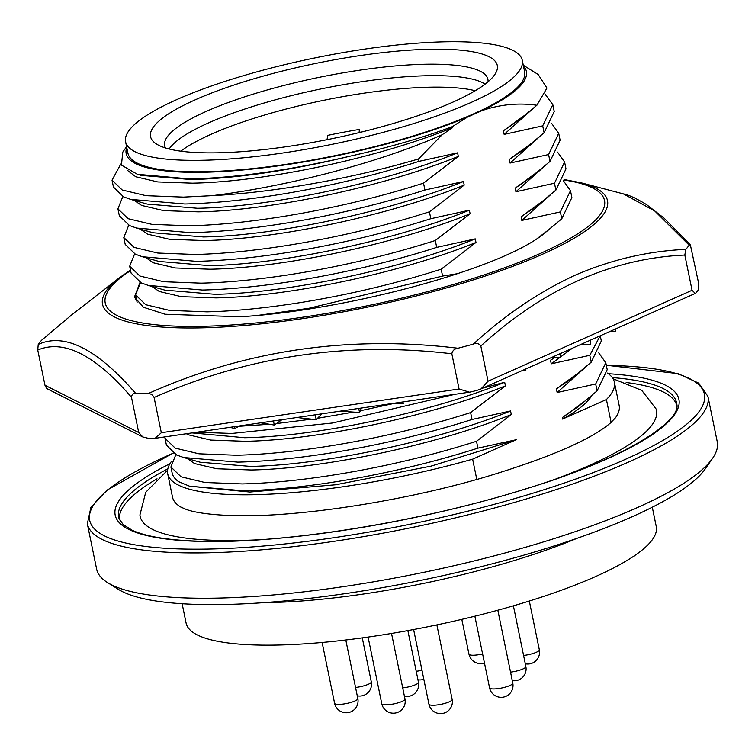 <?xml version="1.0" encoding="UTF-8"?>
<svg xmlns="http://www.w3.org/2000/svg" width="755" height="755" viewBox="0 0 755 755"><rect width="100%" height="100%" fill="white"/><g stroke="black" fill="none" stroke-linecap="round" stroke-linejoin="round"><path stroke-width="1.13" d="M564.117 179.511L581.577 182.918A257.748 56.059 168.4 0 1 542.628 254.161A257.748 56.059 168.4 0 1 222.47 327.019A257.748 56.059 168.4 0 1 119.375 277.793L71.197 315.297L41.6 340.241A337.778 73.471 -11.6 0 0 38.241 344.44C64.458 332.408 97.008 348.819 135.891 393.657A337.778 73.471 -11.6 0 0 147.81 393.761C245.082 350.207 348.48 335.031 458.002 348.234A337.778 73.471 -11.6 0 0 473.272 344.129C505.699 314.476 539.721 291.477 575.367 275.122C611.239 259.616 648.054 251.037 685.814 249.386A337.778 73.471 -11.6 0 0 689.173 245.177L654.774 211.004L623.385 193.893C628.688 194.856 636.456 198.471 646.695 204.709L664.089 218.148L690.381 244.922L698.432 282.294C698.913 287.249 698.554 290.222 697.356 291.222A337.778 73.471 168.4 0 1 696.157 292.732L695.289 293.431L692.061 290.279L684.832 255.048C611.861 258.314 543.855 288.627 480.822 345.998L488.051 381.228L480.982 388.967L477.575 390.165A337.778 73.471 168.4 0 1 472.101 391.637L469.487 392.185L459.068 389.004L451.839 353.774C347.866 341.411 248.621 355.982 154.095 397.479L161.325 432.709L155.105 438.334L153.105 438.466A337.778 73.471 168.4 0 1 148.829 438.428L142.837 436.985L138.712 432.502L131.483 397.281C94.979 354.841 63.741 339.099 37.75 350.037L44.979 385.267L46.65 388.504L142.837 436.985M71.159 315.335L41.6 340.241M38.241 344.44L37.75 350.037M131.483 397.281C131.776 394.44 133.248 393.232 135.891 393.657M689.173 245.177L690.381 244.922M684.832 255.048L685.814 249.386M473.272 344.129C476.547 342.836 479.057 343.459 480.822 345.998M451.839 353.774C452.462 350.594 454.519 348.753 458.002 348.234M147.81 393.761C150.434 393.393 152.529 394.629 154.095 397.479M551.367 227.661L541.26 235.786C495.11 270.469 344.922 310.522 240.232 316.77L165.081 314.24L143.422 307.257L134.475 296.998L140.034 282.332M135.22 299.291L135.843 296.158M229.888 427.349L234.843 428.481L239.543 425.933M234.843 428.481L234.475 426.679M260.711 422.819L274.291 425.046L281.898 419.714M274.291 425.046L273.452 420.95M296.885 417.515L316.203 419.686L321.847 413.853M316.203 419.686L315.212 414.825M340.175 411.154L359.55 412.523L361.494 408.03M359.55 412.523L358.719 408.436M393.147 403.378L403.264 403.746L402.896 401.953M523.262 370.11L525.933 369.997L525.735 369.006M550.876 357.804L560.644 357.209L559.936 353.765M579.557 345.016L590.769 344.157L589.985 340.363M609.389 331.719L615.561 331.171L615.146 329.152M167.591 470.195L145.715 492.298L139.93 514.919A263.542 57.323 -11.6 0 0 211.447 540.212A263.542 57.323 -11.6 0 0 257.955 539.834M171.489 461.343A227.982 49.585 -11.6 0 0 167.723 473.847L172.499 497.12A227.982 49.585 -11.6 0 0 180.615 506.964L186.258 509.446C194.743 512.485 208.512 514.466 227.576 515.41C289.92 518.487 398.772 502.519 484.918 477.141C548.753 457.889 590.589 439.844 610.427 423.008L615.57 417.685A227.982 49.585 -11.6 0 0 619.157 405.435L614.372 382.162A227.982 49.585 -11.6 0 0 607.445 373.083M167.723 473.847A227.982 49.585 -11.6 0 0 241.26 494.78A227.982 49.585 -11.6 0 0 472.63 459.163L476.792 479.453M476.499 441.279C396.045 466.958 306.775 482.417 242.261 483.927L204.879 482.492L181.087 476.811L170.904 466.977L172.131 472.941A223.48 48.613 -11.6 0 0 178.737 481.718L189.543 486.201L243.676 490.807C308.191 489.297 397.451 473.838 477.915 448.159L476.499 441.279L511.305 414.552L510.569 410.965C433.936 442.119 321.158 465.222 250.49 466.401L200.169 462.22L183.654 457.521L237.787 462.126C302.302 460.616 391.571 445.157 472.026 419.478L470.62 412.598C390.156 438.277 300.886 453.736 236.372 455.246L198.99 453.812L175.198 448.13L165.015 438.296L164.845 436.9M511.305 414.552C434.672 445.705 321.894 468.808 251.226 469.988L216.628 468.751L194.611 463.57L187.221 458.54M165.015 438.296L166.43 445.176L176.613 455.01L183.654 457.521M470.62 412.598L505.425 385.871L504.689 382.285C428.047 413.438 315.269 436.541 244.611 437.721L192.044 432.908M505.425 385.871C428.783 417.024 316.005 440.127 245.347 441.307L210.739 440.071L188.722 434.889L186.372 433.738M196.564 432.238L231.898 433.445L332.417 423.017L454.85 394.327M394.11 403.415L360.314 410.767M353.51 412.098L317.562 418.279M311.617 419.167L276.396 423.574M269.422 424.253L238.844 426.311M259.191 315.203L308.861 308.295L442.59 276.066L441.175 269.186C360.72 294.875 271.451 310.333 206.936 311.834L169.554 310.399L145.762 304.727L135.579 294.894L140.505 282.559M135.579 294.894L137.108 302.264M441.175 269.186L475.98 242.459L475.244 238.873C398.612 270.035 285.834 293.129 215.166 294.308L164.845 290.128L148.329 285.428L202.463 290.033C266.977 288.533 356.247 273.074 436.701 247.385L435.295 240.505C354.831 266.185 265.562 281.653 201.047 283.153L163.665 281.719L139.873 276.037L129.69 266.213L134.616 253.878M475.98 242.459C399.348 273.621 286.57 296.715 215.902 297.895L181.304 296.658L159.286 291.487L151.897 286.447M129.69 266.213L131.106 273.093L141.289 282.927L148.329 285.428M435.295 240.505L470.101 213.778L469.365 210.192C392.723 241.355 279.945 264.448 209.286 265.628L158.956 261.447L142.44 256.747L196.574 261.353C261.088 259.852 350.358 244.384 430.812 218.705L429.406 211.825C348.942 237.504 259.682 252.972 195.158 254.473L157.776 253.038L133.984 247.357L123.801 237.523L128.727 225.198M470.101 213.778C393.459 244.941 280.681 268.034 210.013 269.214L175.415 267.978L153.397 262.806L146.008 257.766M123.801 237.523L125.217 244.412L135.4 254.237L142.44 256.747M429.406 211.825L464.212 185.098L463.476 181.511C386.834 212.674 274.065 235.768 203.397 236.947L153.067 232.766L136.551 228.067L190.685 232.672C255.199 231.172 344.469 215.703 424.933 190.024L423.517 183.144C343.053 208.824 253.793 224.282 189.269 225.792L151.887 224.358L128.095 218.676L117.922 208.842L122.838 196.517M464.212 185.098C387.57 216.26 274.792 239.354 204.133 240.534L169.526 239.297L147.508 234.126L140.119 229.086M117.922 208.842L119.328 215.722L129.511 225.556L136.551 228.067M423.517 183.144L458.323 156.417L457.587 152.831C380.945 183.994 268.176 207.087 197.508 208.267L147.178 204.086L130.662 199.386L184.796 203.992C249.32 202.482 338.58 187.023 419.044 161.344L418.544 158.946A223.48 48.613 168.4 0 1 212.127 195.658L183.38 197.112L145.998 195.677L122.216 189.996L112.033 180.162L120.819 164.033M458.323 156.417C381.681 187.57 268.912 210.673 198.244 211.853L163.637 210.617L141.619 205.435L134.23 200.405M112.033 180.162L113.439 187.042L123.622 196.876L130.662 199.386M212.127 195.658C282.917 187.155 377.406 163.627 442.137 134.758L452.434 127.737L452.226 126.708A206.983 45.017 168.4 0 1 351.471 155.851C291.77 170.29 238.486 178.199 191.619 179.586L141.298 175.405L137.391 174.292L121.423 165.09L122.81 152.066L126.585 146.63M452.434 127.737C375.792 158.89 263.023 181.993 192.355 183.172L157.748 181.936L135.73 176.755L127.284 170.234M126.755 147.461A204.284 44.432 -11.6 0 0 192.072 172.338A204.284 44.432 -11.6 0 0 467.496 117.091L452.226 126.708M351.471 155.851C290.279 170.224 236.343 177.916 189.637 178.916L137.391 174.292M125.585 141.751L127.935 153.227A202.482 44.045 -11.6 0 0 193.252 171.81A202.482 44.045 -11.6 0 0 410.956 136.608A202.482 44.045 -11.6 0 0 524.631 71.791L522.281 60.315A202.482 44.045 -11.6 0 0 456.964 41.733A202.482 44.045 -11.6 0 0 239.26 76.934A202.482 44.045 -11.6 0 0 125.585 141.751A202.482 44.045 -11.6 0 0 190.892 160.343A202.482 44.045 -11.6 0 0 408.606 125.132A202.482 44.045 -11.6 0 0 522.281 60.315M440.212 49.198A176.991 38.496 168.4 0 1 494.667 74.745A176.991 38.496 168.4 0 1 379.869 127.284A176.991 38.496 168.4 0 1 207.644 152.869A176.991 38.496 168.4 0 1 156.644 144.13A176.991 38.496 168.4 0 1 232.785 85.419A176.991 38.496 168.4 0 1 440.212 49.198M488.023 81.795A164.986 35.881 -11.6 0 0 487.9 79.332A164.986 35.881 -11.6 0 0 434.682 64.184A164.986 35.881 -11.6 0 0 257.295 92.874A164.986 35.881 -11.6 0 0 164.665 145.687A164.986 35.881 -11.6 0 0 165.524 147.989M485.097 84.135A164.986 35.881 -11.6 0 0 437.041 75.66A164.986 35.881 -11.6 0 0 275.556 99.773A164.986 35.881 -11.6 0 0 169.139 148.999M475.244 90.732A164.986 35.881 -11.6 0 0 439.391 87.127A164.986 35.881 -11.6 0 0 180.794 151.17M652.292 507.218L656.274 526.603A239.986 52.199 168.4 0 1 521.545 603.415A239.986 52.199 168.4 0 1 263.523 645.138A239.986 52.199 168.4 0 1 186.107 623.111L182.134 603.736M712.531 458.389L705.161 468.997A307.181 66.817 168.4 0 1 505.916 560.172A307.181 66.817 168.4 0 1 207.012 604.595A307.181 66.817 168.4 0 1 118.488 589.419L107.531 582.577A316.779 68.903 -11.6 0 0 198.82 598.224A316.779 68.903 -11.6 0 0 507.067 552.424A316.779 68.903 -11.6 0 0 712.531 458.389A316.779 68.903 -11.6 0 0 717.25 441.75L707.945 396.432A316.779 68.903 168.4 0 1 530.104 497.828A316.779 68.903 168.4 0 1 189.514 552.905A316.779 68.903 168.4 0 1 87.335 523.828L96.64 569.138A316.779 68.903 -11.6 0 0 107.531 582.577M626.159 382.511A284.418 61.863 168.4 0 1 676.763 405.51M119.573 519.884A284.418 61.863 168.4 0 1 157.021 478.812M557.435 478.359A263.542 57.323 -11.6 0 0 656.095 408.965L641.788 390.392L613.06 378.755M359.135 132.606L359.361 129.435L359.965 132.408M359.361 129.435A164.986 35.881 -11.6 0 0 327.708 135.371L327.038 139.684M189.543 486.201L249.811 492.034L335.607 484.785L430.982 466.146L516.278 439.712L477.915 448.159M170.904 466.977L175.83 454.652M442.137 134.758L418.544 158.946M523.281 65.204L538.192 74.509L546.95 88.042L536.88 105.256C518.487 102.642 500.206 104.426 482.03 110.608L467.496 117.091M482.03 110.608A204.284 44.432 -11.6 0 0 523.451 66.025M536.88 105.256L519.242 119.903L503.425 130.794L504.161 134.381L542.703 125.868L544.11 132.748L554.227 111.513L552.811 104.634L542.703 125.868M527.047 113.561L503.425 130.794M533.219 108.418L504.161 134.381M545.261 94.384L552.811 104.634M544.11 132.748L525.131 148.584L509.304 159.475L510.04 163.061L548.592 154.548L549.999 161.428L560.116 140.194L558.7 133.314L548.592 154.548M532.936 142.242L509.304 159.475M457.587 152.831L419.044 161.344M539.108 137.099L510.04 163.061M551.65 123.424L558.7 133.314M549.999 161.428L531.02 177.265L515.193 188.155L515.929 191.742L554.472 183.229L555.888 190.109L565.995 168.875L564.589 161.995L554.472 183.229M538.825 170.923L515.193 188.155M463.476 181.511L424.933 190.024M544.997 165.789L515.929 191.742M557.539 152.104L564.589 161.995M555.888 190.109L536.909 205.945L521.082 216.836L521.818 220.422L560.361 211.91L561.777 218.79L571.884 197.555L570.478 190.675L560.361 211.91M544.714 199.603L521.082 216.836M469.365 210.192L430.812 218.705M550.886 194.469L521.818 220.422M563.428 180.794L570.478 190.675M561.777 218.79L542.241 235.079M550.603 228.284L537.022 238.674M475.244 238.873L436.701 247.385M457.662 273.669L442.59 276.066M561.475 353.076L560.012 354.114M554.859 357.559L550.518 360.239L551.254 363.825L589.797 355.322L591.212 362.202L601.32 340.967L600.263 335.786M554.566 357.577L550.518 360.239M572.432 348.187L551.254 363.825M600.149 335.833L589.797 355.322M591.212 362.202L572.233 378.038L556.407 388.929L557.143 392.506L595.686 384.002L597.101 390.882L607.209 369.648L605.803 362.768L595.686 384.002M580.038 371.696L556.407 388.929M504.689 382.285L483.106 388.013M586.21 366.552L557.143 392.506M598.753 352.878L605.803 362.768M597.101 390.882L578.122 406.718L562.296 417.609L562.598 419.063A206.983 45.017 -11.6 0 0 591.901 395.403M585.927 400.377L562.296 417.609M510.569 410.965L472.026 419.478M614.372 382.162A227.982 49.585 -11.6 0 1 606.416 399.527L562.598 419.063M516.278 439.712L472.63 459.163M606.416 399.527L611.116 422.404M130.596 270.592A254.841 55.426 -11.6 0 0 214.703 325.905A254.841 55.426 -11.6 0 0 540.363 253.425A254.841 55.426 -11.6 0 0 563.872 179.973M44.979 385.267L138.712 432.502M488.051 381.228L692.061 290.279M161.325 432.709L459.068 389.004M482.605 653.962A11.854 2.576 168.4 0 1 469.327 654.632A11.854 2.576 168.4 0 1 468.959 654.151L461.815 619.364M525.301 663.796A11.854 11.854 0 0 0 539.334 649.819A11.854 2.576 168.4 0 1 530.69 654.16A11.854 2.576 168.4 0 1 523.583 655.463M421.979 670.261A11.854 2.576 168.4 0 1 416.213 671.289M512.277 680.614A11.854 11.854 0 0 0 525.858 666.542A11.854 2.576 168.4 0 1 517.213 670.893A11.854 2.576 168.4 0 1 510.531 672.148M357.257 695.808A11.854 11.854 0 0 0 371.29 681.822A11.854 2.576 168.4 0 1 362.645 686.172A11.854 2.576 168.4 0 1 355.548 687.475M404.425 696.233A11.854 11.854 0 0 0 418.459 682.246A11.854 2.576 168.4 0 1 409.814 686.597A11.854 2.576 168.4 0 1 402.708 687.899M489.57 687.871A11.854 11.854 0 0 0 504.104 696.969A11.854 11.854 0 0 0 512.787 683.105A11.854 2.576 168.4 0 1 504.142 687.446A11.854 2.576 168.4 0 1 489.938 688.343A11.854 2.576 168.4 0 1 489.57 687.871L474.857 616.212M334.607 703.32A11.854 11.854 0 0 0 349.14 712.418A11.854 11.854 0 0 0 357.823 698.554A11.854 2.576 168.4 0 1 349.178 702.905A11.854 2.576 168.4 0 1 334.984 703.802A11.854 2.576 168.4 0 1 334.607 703.32L322.121 642.477M381.775 703.745A11.854 11.854 0 0 0 396.309 712.843A11.854 11.854 0 0 0 404.982 698.979A11.854 2.576 168.4 0 1 396.337 703.33A11.854 2.576 168.4 0 1 382.143 704.226A11.854 2.576 168.4 0 1 381.775 703.745L368.091 637.078M428.934 704.17A11.854 11.854 0 0 0 443.468 713.267A11.854 11.854 0 0 0 452.151 699.404A11.854 2.576 168.4 0 1 443.506 703.754A11.854 2.576 168.4 0 1 429.312 704.651A11.854 2.576 168.4 0 1 428.934 704.17L413.617 629.538M577.377 538.192A239.986 52.199 168.4 0 1 263.193 602.688M173.15 453.217A313.778 68.252 -11.6 0 0 190.902 549.159A313.778 68.252 -11.6 0 0 624.017 459.955A313.778 68.252 -11.6 0 0 606.341 365.392M608.36 373.725A287.731 62.58 168.4 0 1 595.553 463.872A287.731 62.58 168.4 0 1 208.012 541.533A287.731 62.58 168.4 0 1 169.932 463.721M167.827 468.836A284.739 61.929 -11.6 0 0 118.96 518.308L123.065 524.47L132.201 530.274C147.452 537.249 172.923 540.957 208.625 541.401C292.015 542.628 424.187 520.79 524.98 489.089C620.931 460.484 682.293 421.611 676.707 403.821A284.739 61.929 -11.6 0 0 612.305 377.594M130.473 270.026L119.375 277.793M581.577 182.918L623.366 193.884M695.128 293.497L481.53 388.712M468.846 392.27L155.558 438.259M468.959 654.151A11.854 11.854 0 0 0 484.455 662.966M417.949 679.764A11.854 11.854 0 0 0 423.819 679.264M87.335 523.828L90.855 507.549L106.899 490.203L173.008 453.132M707.945 396.432L698.715 383.162L678.15 373.649L606.312 365.25M452.151 699.404L436.862 624.913M404.982 698.979L391.534 633.454M357.823 698.554L345.799 639.995M512.787 683.105L497.828 610.229M418.459 682.246L407.86 630.604M371.29 681.822L362.277 637.89M525.858 666.542L513.4 605.831M539.334 649.819L529.321 601.027"/></g></svg>
